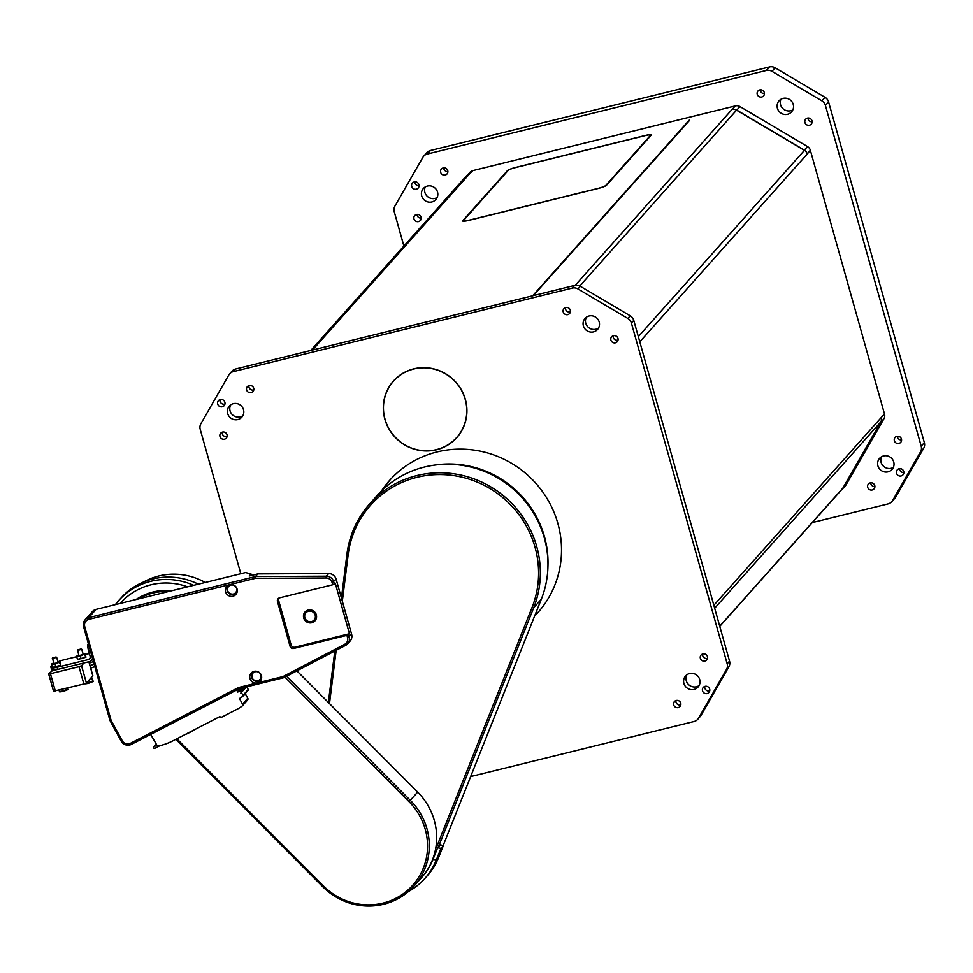 <?xml version="1.0" encoding="UTF-8"?>
<svg xmlns="http://www.w3.org/2000/svg" width="973" height="973" viewBox="0 0 973 973"><rect width="100%" height="100%" fill="white"/><g stroke="black" fill="none" stroke-linecap="round" stroke-linejoin="round"><path stroke-width="1.46" d="M533.338 295.61L689.504 120.457M735.393 105.899L732 109.487A6.069 5.862 41.7 0 1 736.537 110.18L804.428 150.341A6.069 5.862 41.7 0 1 807.249 154.014L810.339 150.231A6.069 5.862 -138.3 0 0 807.505 146.558L739.942 106.58A6.069 5.862 -138.3 0 0 735.393 105.899L472.829 170.616A6.069 5.862 -138.3 0 0 469.923 172.355L467.648 174.909M881.368 417.697A6.069 5.862 41.7 0 1 880.833 422.197L843.044 488.142A6.069 5.862 41.7 0 1 842.35 489.103L845.513 485.563A6.069 5.862 -138.3 0 0 846.194 484.603L883.995 418.658A6.069 5.862 -138.3 0 0 884.53 414.157L881.307 417.453A6.069 5.862 41.7 0 1 880.772 421.954L842.788 488.203A6.069 5.862 41.7 0 1 842.107 489.164L719.765 626.381M884.53 414.157L810.339 150.231M842.35 489.103A6.069 5.862 41.7 0 1 841.402 489.942M732.243 109.426A6.069 5.862 41.7 0 1 736.78 110.119L804.355 150.097A6.069 5.862 41.7 0 1 807.189 153.77M470.664 776.576L694.102 721.504A7.577 7.322 41.7 0 0 697.738 719.327L700.098 716.663A7.577 7.322 -138.3 0 0 700.961 715.471L698.59 718.135A7.577 7.322 41.7 0 1 697.738 719.327M698.59 718.135L726.503 669.436L728.874 666.773A7.577 7.322 -138.3 0 0 729.543 661.154L727.172 663.805A7.577 7.322 41.7 0 1 726.503 669.436M727.172 663.805L631.392 323.048L633.764 320.397L729.543 661.154M633.764 320.397A7.577 7.322 -138.3 0 0 630.224 315.811L627.853 318.463A7.577 7.322 41.7 0 1 631.392 323.048M627.853 318.463L577.95 288.945L580.322 286.293L630.224 315.811M572.27 288.081L233.289 371.637L235.661 368.986L574.642 285.43L572.27 288.081A7.577 7.322 41.7 0 1 577.95 288.945M240.805 573.717L200.219 429.336A7.577 7.322 41.7 0 1 200.888 423.705L228.801 375.006A7.577 7.322 41.7 0 1 233.289 371.637M705.084 686.354A3.795 3.661 41.7 0 1 708.928 692.484A3.795 3.661 41.7 0 1 703.661 692.691A3.795 3.661 41.7 0 1 705.084 686.354M220.287 399.562A3.795 3.661 41.7 0 1 224.131 405.692A3.795 3.661 41.7 0 1 218.864 405.911A3.795 3.661 41.7 0 1 220.287 399.562M599.198 322.002A8.343 8.052 41.7 0 1 585.941 329.969A8.343 8.052 41.7 0 1 593.068 316.03A8.343 8.052 41.7 0 1 599.198 322.002M617.977 338.409A3.734 3.6 41.7 0 1 612.041 341.961A3.734 3.6 41.7 0 1 615.228 335.734A3.734 3.6 41.7 0 1 617.977 338.409M570.287 310.192A3.734 3.6 41.7 0 1 564.352 313.756A3.734 3.6 41.7 0 1 567.551 307.529A3.734 3.6 41.7 0 1 570.287 310.192M694.029 689.456A8.343 8.052 41.7 0 1 685.576 675.955A8.343 8.052 41.7 0 1 697.155 675.493A8.343 8.052 41.7 0 1 694.029 689.456M678.205 707.59A3.734 3.6 41.7 0 1 674.423 701.557A3.734 3.6 41.7 0 1 679.604 701.351A3.734 3.6 41.7 0 1 678.205 707.59M704.89 661.044A3.734 3.6 41.7 0 1 701.107 655.011A3.734 3.6 41.7 0 1 706.276 654.805A3.734 3.6 41.7 0 1 704.89 661.044M222.513 432.085A3.734 3.6 41.7 0 1 226.295 438.118A3.734 3.6 41.7 0 1 221.114 438.324A3.734 3.6 41.7 0 1 222.513 432.085M249.185 385.551A3.734 3.6 41.7 0 1 252.968 391.584A3.734 3.6 41.7 0 1 247.787 391.791A3.734 3.6 41.7 0 1 249.185 385.551M233.362 403.686A8.343 8.052 41.7 0 1 241.827 417.186A8.343 8.052 41.7 0 1 230.236 417.648A8.343 8.052 41.7 0 1 233.362 403.686M413.744 368.864A42.459 41 41.7 0 1 460.375 388.166A42.459 41 41.7 0 1 456.811 437.582A42.459 41 41.7 0 1 397.835 439.918A42.459 41 41.7 0 1 393.42 381.063A42.459 41 41.7 0 1 413.744 368.864M381.452 490.988A99.331 95.901 41.7 0 1 389.553 480.467A99.331 95.901 41.7 0 1 437.096 451.934A99.331 95.901 41.7 0 1 546.181 497.081A99.331 95.901 41.7 0 1 537.838 612.674A99.331 95.901 41.7 0 1 534.578 616.14M539.006 611.336A99.331 95.901 41.7 0 1 534.797 615.593M383.143 489.37A99.331 95.901 41.7 0 1 390.757 479.154M457.067 437.278A42.459 41 41.7 0 1 451.423 442.399M389.249 386.962A42.459 41 41.7 0 1 393.688 380.771M230.71 404.89A8.343 8.052 -138.3 0 0 242.849 415.714M248.942 385.612A3.734 3.6 -138.3 0 0 253.783 389.93M222.27 432.158A3.734 3.6 -138.3 0 0 227.11 436.476M702.652 654.014A3.734 3.6 -138.3 0 0 707.493 658.332M675.98 700.548A3.734 3.6 -138.3 0 0 680.808 704.866M686.914 674.763A8.343 8.052 -138.3 0 0 699.052 685.588M565.52 307.59A3.734 3.6 -138.3 0 0 570.36 311.895M613.197 335.794A3.734 3.6 -138.3 0 0 618.037 340.112M586.403 317.21A8.343 8.052 -138.3 0 0 598.553 328.035M220.007 399.648A3.795 3.661 -138.3 0 0 224.958 404.05M704.805 686.427A3.795 3.661 -138.3 0 0 709.755 690.842M728.874 666.773L700.961 715.471M580.322 286.293A7.577 7.322 -138.3 0 0 574.642 285.43M235.661 368.986A7.577 7.322 -138.3 0 0 232.024 371.163L229.664 373.814M393.542 381.161A42.313 40.854 41.7 0 1 452.299 378.825A42.313 40.854 41.7 0 1 456.702 437.473A42.313 40.854 41.7 0 1 416.116 449.502A42.313 40.854 41.7 0 1 385.016 419.205A42.313 40.854 41.7 0 1 393.542 381.161L394.065 380.577A42.313 40.854 41.7 0 1 399.344 375.651M461.518 431.088A42.313 40.854 41.7 0 1 457.225 436.889L456.702 437.473M689.383 119.995L532.657 295.78M472.829 170.616L469.229 174.264A6.069 5.862 -138.3 0 0 466.335 176.004L310.776 350.462M606.495 185.296A7.577 1.095 164.3 0 1 597.994 188.531L468.645 220.421A7.577 1.095 164.3 0 1 462.661 220.993A7.577 1.095 164.3 0 1 462.771 220.713L507.468 170.591A7.577 1.095 164.3 0 1 515.958 167.344L645.318 135.466A7.577 1.095 164.3 0 1 651.302 134.882A7.577 1.095 164.3 0 1 651.192 135.162L606.495 185.296M645.184 135.612L515.836 167.49A6.823 0.985 -15.7 0 0 508.186 170.409L463.489 220.543A6.823 0.985 -15.7 0 0 463.391 220.798A6.823 0.985 -15.7 0 0 468.767 220.275L598.127 188.385A6.823 0.985 -15.7 0 0 605.778 185.466L650.463 135.344A6.823 0.985 -15.7 0 0 650.572 135.089A6.823 0.985 -15.7 0 0 645.184 135.612M828.57 101.897L924.35 442.654L921.2 446.193L825.42 105.437L828.57 101.897A7.577 7.322 -138.3 0 0 825.031 97.312L775.128 67.794A7.577 7.322 -138.3 0 0 769.448 66.93L766.298 70.47L427.317 154.026L430.467 150.487A7.577 7.322 -138.3 0 0 426.843 152.664L423.681 156.203A7.577 7.322 41.7 0 1 427.317 154.026M921.2 446.193A7.577 7.322 41.7 0 1 920.531 451.825L892.606 500.523A7.577 7.322 41.7 0 1 891.755 501.715L894.905 498.176A7.577 7.322 -138.3 0 0 895.768 496.984L923.681 448.285A7.577 7.322 -138.3 0 0 924.35 442.654M430.467 150.487L769.448 66.93M414.741 181.866A3.795 3.661 -138.3 0 0 419.059 185.721M899.539 468.658A3.795 3.661 -138.3 0 0 903.856 472.501M897.386 436.245A3.734 3.6 -138.3 0 0 901.582 439.978M760.254 89.82A3.734 3.6 -138.3 0 0 764.45 93.554M417.016 214.388A3.734 3.6 -138.3 0 0 421.2 218.122M443.688 167.855A3.734 3.6 -138.3 0 0 447.872 171.589M807.943 118.025A3.734 3.6 -138.3 0 0 812.127 121.771M870.713 482.79A3.734 3.6 -138.3 0 0 874.909 486.524M881.453 456.824A8.343 8.052 -138.3 0 0 893.348 467.429M425.25 186.95A8.343 8.052 -138.3 0 0 437.145 197.555M780.942 99.27A8.343 8.052 -138.3 0 0 792.849 109.876M423.681 156.203A7.577 7.322 41.7 0 0 422.829 157.395L394.916 206.094A7.577 7.322 41.7 0 0 394.247 211.725L403.892 246.035M793.226 104.391A8.343 8.052 41.7 0 1 783.545 114.267A8.343 8.052 41.7 0 1 779.093 100.791A8.343 8.052 41.7 0 1 793.226 104.391M437.522 192.07A8.343 8.052 41.7 0 1 427.84 201.946A8.343 8.052 41.7 0 1 423.389 188.47A8.343 8.052 41.7 0 1 437.522 192.07M893.725 461.944A8.343 8.052 41.7 0 1 884.043 471.82A8.343 8.052 41.7 0 1 879.592 458.344A8.343 8.052 41.7 0 1 893.725 461.944M874.763 485.551A3.734 3.6 41.7 0 1 870.434 489.966A3.734 3.6 41.7 0 1 868.451 483.946A3.734 3.6 41.7 0 1 874.763 485.551M811.993 120.798A3.734 3.6 41.7 0 1 807.663 125.213A3.734 3.6 41.7 0 1 805.68 119.18A3.734 3.6 41.7 0 1 811.993 120.798M447.738 170.616A3.734 3.6 41.7 0 1 443.408 175.031A3.734 3.6 41.7 0 1 441.426 169.01A3.734 3.6 41.7 0 1 447.738 170.616M421.066 217.161A3.734 3.6 41.7 0 1 416.736 221.576A3.734 3.6 41.7 0 1 414.741 215.544A3.734 3.6 41.7 0 1 421.066 217.161M764.304 92.581A3.734 3.6 41.7 0 1 759.986 96.996A3.734 3.6 41.7 0 1 757.991 90.975A3.734 3.6 41.7 0 1 764.304 92.581M901.436 439.018A3.734 3.6 41.7 0 1 897.118 443.433A3.734 3.6 41.7 0 1 895.124 437.4A3.734 3.6 41.7 0 1 901.436 439.018M903.71 471.467A3.795 3.661 41.7 0 1 897.678 475.079A3.795 3.661 41.7 0 1 900.925 468.755A3.795 3.661 41.7 0 1 903.71 471.467M418.913 184.675A3.795 3.661 41.7 0 1 412.88 188.3A3.795 3.661 41.7 0 1 416.128 181.963A3.795 3.661 41.7 0 1 418.913 184.675M812.309 522.574L888.13 503.892A7.577 7.322 41.7 0 0 891.755 501.715M766.298 70.47A7.577 7.322 41.7 0 1 771.978 71.333L821.869 100.851A7.577 7.322 41.7 0 1 825.42 105.437M547.945 566.432A97.057 93.7 -138.3 0 0 434.347 465.143M408.441 891.548A66.723 64.425 -138.3 0 0 424.933 878.412A66.723 64.425 -138.3 0 0 436.318 859.974L440.964 848.31L435.843 847.58M435.953 846.875L438.045 847.471L440.416 844.819L443.335 845.659L438.689 857.31A66.723 64.425 41.7 0 1 427.293 875.761L424.933 878.412M443.335 845.659L440.964 848.31M437.522 848.067L433.021 859.378A63.695 61.494 41.7 0 1 421.808 877.354M443.153 845.61L541.304 599.271A98.565 95.172 -138.3 0 0 500.961 479.884A98.565 95.172 -138.3 0 0 377.317 495.33L369.691 503.88A98.565 95.172 -138.3 0 0 346.935 554.221L341.438 598.054M438.312 847.179L533.678 607.821A98.565 95.172 -138.3 0 0 493.335 488.434A98.565 95.172 -138.3 0 0 369.691 503.88M334.797 651.034L328.351 702.47M342.326 601.217L348.152 554.756A97.057 93.7 41.7 0 1 466.493 478.363A97.057 93.7 41.7 0 1 532.024 607.529L436.585 847.057M329.494 703.613L336.171 650.317M123.449 595.427L118.767 600.499A66.723 64.425 -138.3 0 0 115.386 604.634M193.688 585.332A66.723 64.425 -138.3 0 0 118.767 600.499M122.622 596.254A66.723 64.425 41.7 0 1 124.702 594.199M125.991 593.202L125.882 593.104A66.723 64.425 41.7 0 1 198.358 584.177M120.202 603.442A63.695 61.494 41.7 0 1 187.582 586.828M136.038 599.538A56.106 54.172 41.7 0 1 171.759 590.733M137.339 599.222A55.352 53.442 41.7 0 1 157.845 591.073M284.907 677.135L409.025 801.691A62.175 60.034 41.7 0 1 410.205 887.923A62.175 60.034 41.7 0 1 323.608 886.087L176.843 738.811M175.845 739.334L322.829 886.817A63.695 61.494 -138.3 0 0 414.121 885.977A63.695 61.494 -138.3 0 0 410.326 800.365L286.621 676.235M138.689 598.881A55.352 53.442 41.7 0 1 168.451 591.548M414.121 885.977L421.479 877.731A63.695 61.494 -138.3 0 0 417.685 792.119L296.874 670.871M205.267 582.474A63.695 61.494 -138.3 0 0 143.712 581.951M349.465 633.739L346.923 635.333L347.556 637.583A6.069 5.862 41.7 0 1 344.722 644.284L283.021 676.576L257.322 682.912A6.069 5.862 41.7 0 1 251.18 673.097A6.069 5.862 41.7 0 1 259.596 672.757A6.069 5.862 41.7 0 1 257.322 682.912L239.48 687.303A9.098 8.781 -138.3 0 0 237.57 688.02L130.37 743.372A6.069 5.862 41.7 0 1 122.245 740.769L111.421 720.932A6.069 5.862 41.7 0 1 110.898 719.655L84.736 626.576A6.069 5.862 41.7 0 1 88.859 619.387L229.713 584.664A6.069 5.862 41.7 0 1 235.867 594.479A6.069 5.862 41.7 0 1 225.59 591.864A6.069 5.862 41.7 0 1 229.713 584.664L255.413 578.327L326.089 577.986A6.069 5.862 41.7 0 1 332.073 582.511L332.705 584.773L335.247 583.18L349.465 633.739L294.843 647.203A3.028 2.931 -138.3 0 1 291.158 645.026L278.57 600.232A3.028 2.931 -138.3 0 1 278.728 598.213M52.883 669.813L52.408 670.336L53.393 670.093A6.069 0.876 -15.7 0 0 57.687 669.436L89.309 661.64A4.549 4.391 -138.3 0 0 92.484 658.368M334.408 584.116L333.775 581.866A7.577 7.322 -138.3 0 0 326.296 576.198L255.437 576.551L257.809 573.9L249.185 576.016L251.022 573.961L251.448 575.469M257.809 573.9L328.655 573.547L326.296 576.198L326.089 577.986M255.413 578.327L255.437 576.551L88.725 617.648A7.577 7.322 -138.3 0 0 83.569 626.636L109.73 719.716A7.577 7.322 -138.3 0 0 110.375 721.309L121.199 741.146A7.577 7.322 -138.3 0 0 131.355 744.406L238.555 689.054A7.577 7.322 41.7 0 1 240.149 688.458L283.861 677.682L345.719 645.318A7.577 7.322 -138.3 0 0 347.726 643.749L350.098 641.098A7.577 7.322 -138.3 0 0 351.618 634.287L336.147 579.215A7.577 7.322 -138.3 0 0 328.655 573.547M316.347 614.875A6.677 6.446 -138.3 0 0 305.303 611.701A6.677 6.446 -138.3 0 0 308.405 622.708A6.677 6.446 -138.3 0 0 316.347 614.875M315.191 615.155A5.461 5.266 41.7 0 1 308.696 621.565A5.461 5.266 41.7 0 1 306.167 612.564A5.461 5.266 41.7 0 1 315.191 615.155M57.687 669.436L57.079 667.271A6.069 0.876 164.3 0 1 52.299 667.733A6.069 0.876 164.3 0 1 52.384 667.514L52.469 667.417M57.079 667.271L88.701 659.475A2.274 2.201 -138.3 0 0 90.246 656.775L88.628 650.998L90.294 650.584M58.246 661.676A6.069 0.876 164.3 0 1 63.659 659.901L76.709 656.678M85.636 654.476L89.346 653.564M53.527 662.966L51.897 663.805L53.247 664.024L51.581 664.632L52.36 667.393L60.776 665.325L52.846 667.478M78.631 654.938L77.001 655.778L78.351 655.997L76.685 656.605L77.463 659.366L85.879 657.298L77.937 659.451M88.859 619.387L88.725 617.648L96.084 609.39A7.577 7.322 -138.3 0 0 92.447 611.567L85.089 619.825M96.084 609.39L245.549 572.55L251.022 573.961M84.59 654.659L85.879 657.298L85.417 653.722L80.224 656.094L78.351 655.997L84.906 653.832L83.009 653.71M77.718 649.903L78.764 655.425L80.564 655.243L83.143 654.184L81.768 649.283L77.718 649.903L81.16 648.942M77.001 655.778L76.685 656.605M80.99 658.855L80.224 656.094M77.39 650.523L81.768 649.283M88.859 661.762L92.824 675.858L86.415 683.046L83.86 684.019L53.527 691.231L48.784 673.961M52.615 657.93L53.661 663.452L55.461 663.27L58.039 662.212L56.665 657.31L52.615 657.93L56.069 656.97M52.287 658.551L56.665 657.31M59.487 662.686L60.776 665.325L60.326 661.749L55.12 664.121L53.247 664.024L59.803 661.859L57.906 661.737M51.897 663.805L51.581 664.632M55.899 666.882L55.12 664.121M230.248 584.566A5.303 5.12 -138.3 0 0 228.266 585.904L229.214 584.846A5.303 5.12 41.7 0 1 229.263 584.797M237.181 591.864A5.303 5.12 41.7 0 1 237.144 591.912L236.196 592.971A5.303 5.12 -138.3 0 0 237.303 590.854M291.158 645.026L290.051 646.254L277.463 601.472L278.57 600.232M332.705 584.773L279.531 597.872A3.028 2.931 -138.3 0 0 277.463 601.472M346.923 635.333L293.749 648.444L294.843 647.203M290.051 646.254A3.028 2.931 -138.3 0 0 293.749 648.444M258.818 680.918A6.069 5.862 -138.3 0 0 261.019 680.018M252.226 672.173A6.069 5.862 -138.3 0 0 251.581 674.471M254.61 671.248A5.303 5.12 -138.3 0 0 252.639 672.598L253.576 671.528A5.303 5.12 41.7 0 1 253.625 671.479M261.555 678.546A5.303 5.12 41.7 0 1 261.506 678.595L260.557 679.653A5.303 5.12 -138.3 0 0 261.676 677.549M234.444 594.235A6.069 5.862 -138.3 0 0 236.658 593.335M227.852 585.491A6.069 5.862 -138.3 0 0 227.22 587.789M347.726 643.749A7.577 7.322 -138.3 0 0 349.258 636.938L348.626 634.688M283.021 676.576L283.861 677.682M155.194 745.318A0.754 0.73 -138.3 0 1 155.534 744.941L156.227 744.588M160.046 745.646L154.78 748.359A0.754 0.73 41.7 0 1 153.758 748.042L153.612 747.775A0.754 0.73 41.7 0 1 153.904 746.778L156.641 745.354M245.232 693.603L247.787 698.273L242.532 704.172A1.52 1.46 41.7 0 1 242.168 706.033A30.333 29.287 41.7 0 1 237.607 708.964L221.698 717.186L219.545 716.76L173.328 740.635A60.654 58.562 41.7 0 1 157.468 746.206L150.681 734.433M242.532 704.172L239.467 698.553L242.472 696.522M241.219 688.191L237.765 692.071L239.857 690.988A0.754 0.73 41.7 0 1 240.866 691.317L244.332 687.425M247.434 700.134A1.52 1.46 -138.3 0 0 247.787 698.273M241.681 697.41L248.091 690.307L242.739 696.4M240.672 693.287A1.897 1.824 41.7 0 1 242.618 695.817L247.884 689.918A1.897 1.824 41.7 0 0 245.926 687.388L240.805 693.044A0.912 0.876 41.7 0 0 241.049 692.849L246.315 686.95A0.912 0.876 -138.3 0 0 246.327 686.938M245.305 687.181L240.866 691.317M237.765 692.071L236.658 690.039M241.158 691.839A0.912 0.876 41.7 0 1 241.049 692.849M52.408 670.336L55.266 669.947M53.393 670.093A6.069 0.876 164.3 0 1 52.907 669.898L52.299 667.733M52.347 667.904L50.815 666.846L51.885 665.69M52.481 670.628L48.723 673.766L50.45 673.717L78.995 666.687L83.86 684.019M86.415 683.046L81.537 665.714L78.995 666.687M81.537 665.714L83.994 662.954M50.815 666.846L51.995 671.042M88.361 643.7L88.057 644.041A6.069 1.314 76.2 0 0 88.628 650.998M880.833 422.197L883.995 418.658M846.194 484.603L843.044 488.142M807.505 146.558L804.355 150.097M736.78 110.119L739.942 106.58M312.503 350.037L469.229 174.264M714.669 608.247L880.772 421.954M719.728 626.235L842.788 488.203M639.784 341.839L807.249 154.014M713.841 605.279L881.307 417.453M579.774 286.001L736.537 110.18M638.324 336.634L804.428 150.341M575.238 285.308L732 109.487M895.768 496.984L892.606 500.523M920.531 451.825L923.681 448.285M771.978 71.333L775.128 67.794M825.031 97.312L821.869 100.851M433.021 859.378L436.318 859.974L438.689 857.31M541.304 599.271L533.678 607.821L532.024 607.529M348.152 554.756L346.935 554.221M417.685 792.119L409.025 801.691M323.608 886.087L322.829 886.817M257.748 680.723A4.707 4.537 41.7 0 1 252.007 674.958A4.707 4.537 41.7 0 1 259.718 673.048A4.707 4.537 41.7 0 1 257.748 680.723M233.386 594.041A4.707 4.537 41.7 0 1 227.633 588.276A4.707 4.537 41.7 0 1 235.357 586.366A4.707 4.537 41.7 0 1 233.386 594.041M60.204 691.548L63.05 691.438L67.101 689.614M85.223 683.618L88.142 683.411L92.204 681.587M88.701 659.475L90.319 657.663M84.651 683.387C83.848 683.995 85.004 684.007 88.129 683.423C92.946 681.757 94.454 680.991 92.678 681.124L85.527 683.508M59.56 691.414C58.745 692.022 59.912 692.034 63.038 691.45C67.842 689.784 69.363 689.018 67.587 689.152L62.844 691.098L59.56 691.414L59.183 690.1M233.654 594.503A5.303 5.12 -138.3 0 0 236.196 592.971L233.629 594.515A5.303 5.12 -138.3 0 1 228.266 585.904C225.627 590.72 227.414 593.591 233.629 594.515M351.618 634.287L347.556 637.583M332.073 582.511L336.147 579.215M345.719 645.318L344.722 644.284M155.534 744.941L153.904 746.778M185.879 734.153A3.795 3.795 0 0 0 187.23 733.751L192.009 731.282A3.795 0.924 -117.3 0 1 191.584 731.21M242.654 687.838L239.857 690.988M55.315 691.061L50.45 673.717M240.149 688.458L239.48 687.303M238.555 689.054L237.57 688.02M131.355 744.406L130.37 743.372M121.199 741.146L122.245 740.769M110.375 721.309L111.421 720.932M109.73 719.716L110.898 719.655M83.569 626.636L84.736 626.576M258.015 681.185A5.303 5.12 -138.3 0 0 260.557 679.653L258.003 681.197C251.788 680.273 250 677.403 252.639 672.598A5.303 5.12 -138.3 0 0 258.015 681.185M92.678 681.124L91.669 677.524M67.587 689.152L67.295 688.106M155.327 745.099L153.698 746.936M192.009 731.282A3.795 3.795 0 0 0 193.116 730.407M242.35 705.863L247.616 699.964M94.101 664.109L90.015 665.666L94.089 664.085M94.795 666.602L90.72 668.159M93.384 661.591L89.309 663.148M92.861 675.773L88.908 661.737M53.527 691.231L48.65 673.888M91.486 660.339L92.666 659.025"/></g></svg>
